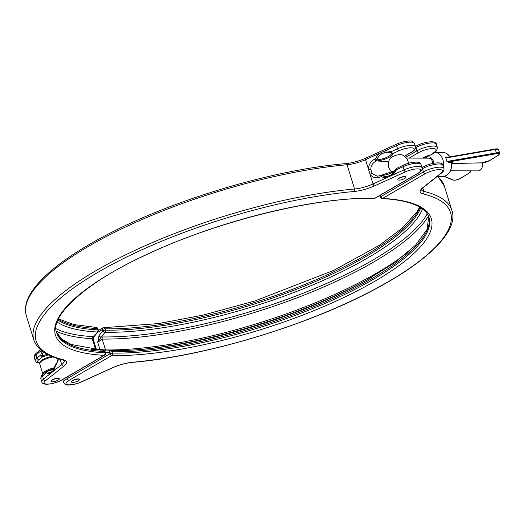 <?xml version="1.0" encoding="UTF-8"?>
<svg xmlns="http://www.w3.org/2000/svg" width="526" height="526" viewBox="0 0 526 526"><rect width="100%" height="100%" fill="white"/><g stroke="black" fill="none" stroke-linecap="round" stroke-linejoin="round"><path stroke-width="0.79" d="M450.526 170.812L478.095 170.884A6.305 4.491 -89.8 0 0 482.434 162.863M433.832 163.238A7.568 5.385 -89.8 0 0 433.45 161.416A7.568 5.385 -89.8 0 0 425.547 158.129M404.737 176.782A4.162 1.177 -17.2 0 1 405.848 177.209A4.162 1.177 -17.2 0 1 403.534 179.09A4.162 1.177 -17.2 0 1 399.01 180.109A4.162 1.177 -17.2 0 1 397.899 179.675A4.162 1.177 -17.2 0 1 400.214 177.795A4.162 1.177 -17.2 0 1 404.737 176.782M397.886 179.557A4.162 1.177 -17.2 0 1 397.834 179.458A4.162 1.177 -17.2 0 1 400.148 177.578A4.162 1.177 -17.2 0 1 404.672 176.565A4.162 1.177 -17.2 0 1 405.783 176.992A4.162 1.177 -17.2 0 1 405.796 177.111M58.162 378.391A4.162 1.177 -17.2 0 1 59.267 378.819A4.162 1.177 -17.2 0 1 56.953 380.699A4.162 1.177 -17.2 0 1 52.429 381.712A4.162 1.177 -17.2 0 1 51.318 381.284A4.162 1.177 -17.2 0 1 53.639 379.404A4.162 1.177 -17.2 0 1 58.162 378.391M51.305 381.166A4.162 1.177 -17.2 0 1 51.252 381.067A4.162 1.177 -17.2 0 1 53.567 379.187A4.162 1.177 -17.2 0 1 58.09 378.168A4.162 1.177 -17.2 0 1 59.201 378.602A4.162 1.177 -17.2 0 1 59.214 378.72M406.282 158.083L428.526 158.142A6.305 4.491 90.2 0 1 432.622 161.923A6.305 4.491 90.2 0 1 432.937 163.408M451.584 163.007L451.578 162.58L448.724 162.573L446.83 161.035L446.015 158.385C445.437 157.373 445.778 156.939 447.021 157.083A0.631 0.447 -89.8 0 0 447.238 157.3M449.881 157.09L449.697 156.827A11.98 8.528 -89.8 0 0 443.162 152.501L435.068 152.481A11.98 11.98 0 0 0 434.318 152.501M63.896 359.896A20.81 5.878 -17.2 0 1 63.804 366.168L45.565 380.679A10.717 3.024 162.8 0 0 47.997 384.085A10.717 3.024 162.8 0 0 61.535 380.048L104.155 355.326A196.744 55.552 -17.2 0 1 112.097 272.383A196.744 55.552 -17.2 0 1 375.031 198.157L417.644 173.429A10.717 3.024 162.8 0 0 417.874 168.905A10.717 3.024 162.8 0 0 405.493 171.838L374.466 185.915A20.81 5.878 -17.2 0 1 354.143 191.49A216.922 61.246 162.8 0 0 98.632 271.922A216.922 61.246 162.8 0 0 63.896 359.896A1.894 1.637 -76.4 0 1 62.916 360.001C46.814 356.201 37.116 349.481 33.815 339.842A218.816 61.779 -17.2 0 1 133.486 251.066A218.816 61.779 -17.2 0 1 354.57 189.012A18.916 5.339 162.8 0 0 373.052 183.942L368.476 169.175L370.764 169.201L372.079 173.442L377.273 176.223L380.272 175.605A1.894 0.743 -114.4 0 0 380.173 177.084C376.097 178.643 372.737 177.762 370.107 174.435A1.894 0.736 -34.7 0 1 372.079 173.442M390.884 153.04A1.262 0.605 -66.6 0 1 390.897 151.797L392.883 153.507L390.884 153.04A12.164 10.651 -74.9 0 0 384.493 152.645L381.56 153.973A1.262 0.441 -122.8 0 1 380.633 152.823L365.537 159.674L368.476 169.175C368.66 164.579 370.705 161.245 374.624 159.174A1.894 0.743 65.6 0 0 376.044 161.147C372.724 162.81 370.968 165.493 370.764 169.201M392.218 172.344A10.093 10.093 0 0 1 390.364 158.247A6.299 1.775 -17.2 0 1 400.49 154.624A6.299 1.775 -17.2 0 1 401.555 154.782A10.093 10.093 0 0 1 408.419 163.31M381.56 153.973A12.164 10.651 -74.9 0 0 376.958 159.358L376.425 160.969L375.577 158.74A13.38 11.717 105.1 0 1 380.633 152.823L383.868 151.356A13.38 11.717 105.1 0 1 390.897 151.797L397.544 148.779A12.611 3.564 -17.2 0 1 412.114 145.321A12.611 3.564 -17.2 0 1 415.474 146.629L414.488 143.453A12.611 3.564 162.8 0 0 411.128 142.138A12.611 3.564 162.8 0 0 396.565 145.597L383.868 151.356A1.262 0.539 -105.7 0 0 384.493 152.645M374.466 185.915A1.894 0.743 65.6 0 1 373.052 183.942L388.149 177.091A1.262 0.539 74.3 0 1 388.385 176.039L388.813 175.908A12.611 12.611 0 0 0 388.819 175.908L391.285 174.724A1.262 0.441 57.2 0 0 391.377 175.625L388.149 177.091A13.38 11.717 105.1 0 1 381.12 176.657L380.896 175.421L382.001 175.645A12.164 10.651 -74.9 0 0 388.385 176.039L391.324 174.711A12.164 10.651 -74.9 0 0 395.9 169.372M43.31 351.933A12.164 6.845 -95.6 0 0 42.277 355.306L42.613 356.74L41.436 356.168L40.85 354.892A13.38 7.528 84.4 0 1 42.06 351.02M47.32 371.593A12.164 6.845 -95.6 0 0 51.331 371.961L51.331 371.961A12.164 6.845 -95.6 0 0 51.41 371.928A1.262 1.019 64.2 0 0 50.937 373.158A13.38 7.528 84.4 0 1 46.4 372.809L46.262 371.744L47.084 371.185L47.32 371.593A1.262 0.96 121.5 0 0 46.4 372.809L42.488 375.919A12.611 3.564 162.8 0 0 40.818 378.621C41.035 376.123 41.718 374.676 42.869 374.282A1.894 1.473 51.5 0 0 42.488 375.919L43.474 379.095L61.706 364.59L60.063 359.265M56.072 328.737A202.438 57.156 162.8 0 0 92.648 336.607L93.602 336.87L97.481 332.018A196.099 55.368 -17.2 0 1 57.216 322.096M446.83 161.035L446.949 161.443L448.987 161.896L452.702 161.909L451.578 162.58L452.702 161.909L451.768 162.948C451.86 170.97 448.967 175.474 443.096 176.46A11.98 8.528 -89.8 0 0 451.584 162.922M446.949 161.443L496.505 152.869A5.043 1.427 -17.2 0 1 498.352 152.711A5.043 1.427 -17.2 0 1 499.7 153.23L498.628 149.765A5.043 1.427 162.8 0 0 497.28 149.239A5.043 1.427 162.8 0 0 495.433 149.397L445.877 157.978L446.015 158.385M46.262 371.744L47.169 371.356A1.262 1.078 -167.7 0 0 46.262 371.744M56.755 363.492L55.624 364.294L55.401 365.642A13.38 7.528 84.4 0 1 52.83 371.652A1.262 0.92 40.7 0 1 52.916 370.725L55.197 365.314A1.262 0.473 10.3 0 0 55.401 365.642L55.96 365.202A1.894 1.473 51.5 0 1 56.341 363.565L55.565 364.413M380.896 175.421L381.679 175.434A1.262 1.124 146.6 0 0 380.679 175.691L381.679 175.434A9.317 2.63 -17.2 0 0 395.026 170.904M397.354 167.952L396.617 168.465L396.44 169.707A13.38 11.717 105.1 0 1 391.377 175.625L404.073 169.872A12.611 3.564 -17.2 0 1 418.643 166.413A12.611 3.564 -17.2 0 1 422.003 167.722L421.017 164.546A12.611 3.564 162.8 0 0 417.657 163.231A12.611 3.564 162.8 0 0 403.094 166.689L396.44 169.707L395.881 169.339L396.229 168.682A1.262 0.71 32.4 0 1 396.617 168.465L397.354 167.952M382.001 175.645A1.262 0.605 113.4 0 0 381.12 176.657L380.173 177.084M391.324 174.711A1.262 0.441 57.2 0 0 391.285 174.724L395.927 169.326M396.163 168.866A1.262 0.71 32.4 0 1 396.229 168.682L403.192 165.203A1.894 0.743 65.6 0 0 403.094 166.689L404.073 169.872A1.894 0.743 65.6 0 0 405.493 171.838M375.86 160.114A1.262 0.644 171.3 0 0 376.853 159.858A9.317 2.63 162.8 0 0 386.827 157.307A9.317 2.63 162.8 0 0 391.344 153.283L391.798 152.882M376.958 159.358L375.577 158.74L374.624 159.174M42.277 355.306A1.262 0.473 -169.7 0 1 40.85 354.892L36.945 358.002L35.959 354.826A12.611 3.564 162.8 0 0 34.289 357.529C33.848 356.109 34.532 354.662 36.34 353.189A1.894 1.473 51.5 0 0 35.959 354.826L41.396 350.5M47.123 354.261A9.317 2.63 162.8 0 1 42.343 355.78A1.262 0.605 146 0 1 41.436 356.168M53.165 370.541A1.262 0.92 40.7 0 0 52.916 370.725L51.423 371.921M91.176 349.284A203.68 57.505 162.8 0 0 95.633 349.593L96.429 349.593L93.306 339.513L92.267 338.731A203.68 57.505 -17.2 0 1 56.328 331.235M93.306 339.513L94.121 336.679A1.894 0.894 38.6 0 1 93.602 336.87L93.312 338.928M445.877 157.978L446.844 157.366L495.124 149.009C497.405 148.68 498.576 148.93 498.628 149.765M448.724 162.573A0.631 0.447 90.2 0 1 448.987 161.896L496.485 153.677L495.433 149.397L495.124 149.009L446.844 157.366M78.354 379.082A4.162 1.177 -17.2 0 1 79.465 379.509A4.162 1.177 -17.2 0 1 77.151 381.389A4.162 1.177 -17.2 0 1 72.627 382.402A4.162 1.177 -17.2 0 1 71.516 381.975A4.162 1.177 -17.2 0 1 73.831 380.094A4.162 1.177 -17.2 0 1 78.354 379.082M79.413 379.41A4.162 1.177 162.8 0 0 79.4 379.292A4.162 1.177 162.8 0 0 78.289 378.858A4.162 1.177 162.8 0 0 73.765 379.877A4.162 1.177 162.8 0 0 71.451 381.758A4.162 1.177 162.8 0 0 71.503 381.856M100.413 350.191L99.933 349.514L105.548 349.935A203.68 57.505 162.8 0 0 409.879 250.626M428.434 216.055A203.68 57.505 -17.2 0 1 294.777 298.676A203.68 57.505 -17.2 0 1 102.182 339.073L97.718 342.347L98.954 335.719L102.826 330.867A1.894 0.533 -17.2 0 1 105.358 330.15A194.85 55.013 162.8 0 0 296.269 289.359A194.85 55.013 162.8 0 0 420.793 207.803M423.45 158.129A12.164 6.845 84.4 0 1 423.66 157.629M105.338 351.072L105.378 351.072A1.894 1.256 85.2 0 1 105.463 351.066L110.71 350.632A1.894 1.256 85.2 0 0 110.618 350.632A1.894 1.256 85.2 0 0 109.513 352.473L105.358 352.821M422.536 209.013A196.099 55.368 -17.2 0 1 297.361 291.154A196.099 55.368 -17.2 0 1 105.029 332.281L101.15 337.133L102.504 336.942A202.438 57.156 162.8 0 0 295.027 296.375A202.438 57.156 162.8 0 0 427.23 213.845M431.004 154.644L434.66 151.968A10.717 3.024 162.8 0 0 433.227 148.556A10.717 3.024 162.8 0 0 418.689 152.599L409.228 158.089M380.574 195.08L380.39 195.31A1.894 0.533 162.8 0 0 379.844 195.909L380.259 197.243A1.894 1.894 0 0 0 381.968 198.572C395.624 199.315 406.473 201.333 414.527 204.621C422.648 208.033 427.467 212.333 428.979 217.514A194.85 55.013 162.8 0 1 322.905 304.337A194.85 55.013 162.8 0 1 112.459 353.091A1.894 0.533 162.8 0 0 109.927 353.807L109.513 352.473A1.894 0.533 162.8 0 1 112.045 351.762L112.459 353.091A1.894 1.374 -89.1 0 1 111.729 355.583L69.11 380.311A10.717 3.024 162.8 0 0 68.88 384.835A10.717 3.024 162.8 0 0 81.26 381.896L112.288 367.825A20.81 5.878 -17.2 0 1 132.618 362.243A216.922 61.246 162.8 0 0 388.122 281.818A216.922 61.246 162.8 0 0 422.858 193.844A20.81 5.878 -17.2 0 1 422.957 187.572L441.189 173.061A10.717 3.024 162.8 0 0 438.756 169.655A10.717 3.024 162.8 0 0 425.218 173.692L382.606 198.414A196.744 55.552 -17.2 0 1 374.657 281.357A196.744 55.552 -17.2 0 1 111.729 355.583A1.894 1.144 -120.1 0 1 109.927 353.807L67.315 378.529A1.894 1.144 59.9 0 0 69.11 380.311M102.294 350.309L99.933 349.514L97.718 342.347L101.15 337.133A1.894 0.894 -141.4 0 1 98.954 335.719M428.762 216.876A194.85 55.013 -17.2 0 1 321.386 303.476A194.85 55.013 -17.2 0 1 112.045 351.762A1.894 1.374 -89.1 0 0 110.808 350.625A1.894 1.894 0 0 0 110.618 350.632L105.378 351.072A1.894 1.256 85.2 0 0 104.838 351.309M42.935 374.229L42.902 374.15A10.093 2.847 -17.2 0 1 54.579 367.687M57.748 361.5L56.749 358.278M53.054 356.97A10.093 2.847 162.8 0 0 39.687 363.749L39.825 362.171L42.409 359.705L45.492 358.16L51.515 356.345M444.385 176.335L453.438 180.07A4.412 1.249 162.8 0 0 460.408 178.459L468.995 173.192A5.674 1.604 162.8 0 0 468.916 170.911A5.674 1.604 162.8 0 0 468.883 170.911A0.631 0.467 -88.4 0 0 468.955 170.858M396.906 144.104A1.894 0.743 65.6 0 0 396.663 144.111A1.894 0.743 65.6 0 0 396.565 145.597L397.544 148.779A1.894 0.743 -114.4 0 0 398.964 150.745L392.883 153.507A10.717 3.024 -17.2 0 1 387.649 158.043A10.717 3.024 -17.2 0 1 376.425 160.969L388.694 161.574M404.376 156.248L411.115 152.336A10.717 3.024 162.8 0 0 411.345 147.813A10.717 3.024 162.8 0 0 398.964 150.745M391.771 172.554A7.883 5.871 92 0 1 391.64 172.16A7.883 5.871 92 0 1 391.522 171.759M443.385 166.874A11.98 8.528 -89.8 0 0 442.859 159.667A11.98 8.528 -89.8 0 0 435.068 152.481M58.794 358.903L55.96 365.202M447.021 157.083L448.448 157.09M374.459 198.315A1.894 1.894 0 0 0 375.439 198.059A1.894 1.144 59.9 0 1 375.031 198.157A1.894 1.374 -89.1 0 1 374.459 198.315C315.515 196.724 215.2 221.67 144.538 255.577C83.115 283.77 49.312 317.625 56.703 332.754A194.85 55.013 162.8 0 0 104.957 352.834L104.542 351.506A194.85 55.013 -17.2 0 1 56.519 332.103M61.535 380.048A1.894 1.144 -120.1 0 0 61.95 379.95C55.171 384.006 41.883 386.189 41.797 381.797A12.611 3.564 -17.2 0 1 43.474 379.095A1.894 1.473 51.5 0 0 45.565 380.679M57.972 320.117A194.85 55.013 162.8 0 0 97.856 329.894L97.441 328.566A194.85 55.013 -17.2 0 1 58.34 319.289M354.143 191.49A1.894 1.098 84.9 0 0 354.57 189.012L347.055 164.743A218.816 61.779 162.8 0 0 125.97 226.798A218.816 61.779 162.8 0 0 26.3 315.567C24.038 307.684 26.379 298.965 33.316 289.405C38.444 282.291 45.834 274.888 55.48 267.195C68.551 256.793 84.982 246.365 104.779 235.911C171.746 200.11 273.231 169.674 345.924 163.606A1.894 1.098 84.9 0 1 347.055 164.743A18.916 5.339 -17.2 0 0 365.537 159.674A1.894 0.743 65.6 0 1 365.636 158.188L396.663 144.111C401.417 142.046 405.829 141.014 409.892 141.007C411.503 140.698 413.035 141.514 414.488 143.453M39.595 363.137L36.57 362.342L35.268 360.704A12.611 3.564 -17.2 0 1 36.945 358.002A1.894 1.473 51.5 0 0 39.036 359.587A10.717 3.024 162.8 0 0 39.608 362.927M63.804 366.168A1.894 1.473 51.5 0 1 61.706 364.59A18.916 5.339 162.8 0 0 64.225 360.566L64.211 360.534M48.28 354.866A10.717 3.024 -17.2 0 1 42.613 356.74L39.036 359.587M54.106 368.838A9.317 2.63 -17.2 0 1 47.169 371.356M95.706 349.797A1.894 1.447 -86.7 0 1 95.633 349.593L92.267 338.731A1.894 1.447 -86.7 0 1 92.648 336.607M468.883 170.911L466.825 170.851M451.808 163.461L482.053 162.836A5.674 1.604 162.8 0 0 489.575 160.575L498.161 155.308A4.412 1.249 162.8 0 0 496.485 153.677M452.702 161.909L451.959 162.363M403.435 165.197A1.894 0.743 65.6 0 0 403.192 165.203C410.668 161.778 420.932 160.752 421.017 164.546M411.115 152.336A1.894 1.144 59.9 0 0 411.529 152.238L404.487 156.327M61.95 379.95L104.569 355.228A1.894 1.144 -120.1 0 1 104.155 355.326A1.894 1.44 93 0 0 104.957 352.834A1.894 0.533 -17.2 0 1 105.424 353.031L105.009 351.697A1.894 0.533 162.8 0 0 104.542 351.506A1.894 1.44 93 0 0 103.306 350.369A1.894 1.44 93 0 0 103.155 350.369M375.439 198.059L418.058 173.33A1.894 1.144 -120.1 0 1 417.644 173.429M365.879 158.175A1.894 0.743 65.6 0 0 365.636 158.188C358.942 161.127 352.367 162.929 345.924 163.606M98.323 330.091A1.894 0.533 -17.2 0 0 97.856 329.894A1.894 1.44 93 0 1 97.481 332.018A1.894 0.894 38.6 0 0 97.994 331.827A1.894 1.894 0 0 0 98.323 330.091L97.908 328.757A1.894 0.533 162.8 0 0 97.441 328.566A1.894 1.44 93 0 0 96.205 327.428L74.067 324.581L58.524 318.894M468.995 173.192A0.631 0.408 58.5 0 0 469.146 173.153L458.843 179.254L455.108 180.214L453.017 180.07A0.631 0.572 -67.6 0 0 453.438 180.07M470.855 170.74L469.146 173.153A0.631 0.408 58.5 0 0 469.258 173.028M482.053 162.836A0.631 0.434 88.8 0 1 481.717 162.843M132.618 362.243A1.894 1.098 -95.1 0 1 132.25 362.394C125.799 363.072 119.231 364.873 112.531 367.812L81.51 381.889C76.75 383.954 72.345 384.986 68.281 384.993C66.671 385.302 65.132 384.486 63.679 382.547A12.611 3.564 -17.2 0 1 67.315 378.529L66.868 377.096M405.638 157.346L416.888 150.817A12.611 3.564 -17.2 0 1 433.989 146.07A12.611 3.564 -17.2 0 1 437.356 147.379L436.37 144.203A12.611 3.564 162.8 0 0 433.01 142.888A12.611 3.564 162.8 0 0 415.908 147.642L415.573 147.832M436.37 144.203C436.291 139.811 423.003 141.994 416.217 146.05A1.894 1.144 -120.1 0 0 415.908 147.642L416.888 150.817A1.894 1.144 59.9 0 0 418.689 152.599M380.337 195.218A1.894 0.894 -141.4 0 0 380.39 195.31L380.804 196.639L423.417 171.91A12.611 3.564 -17.2 0 1 440.518 167.163A12.611 3.564 -17.2 0 1 443.885 168.471L442.899 165.296A12.611 3.564 162.8 0 0 439.539 163.981A12.611 3.564 162.8 0 0 422.437 168.734L422.102 168.925M425.218 173.692A1.894 1.144 -120.1 0 1 423.417 171.91L422.437 168.734A1.894 1.144 -120.1 0 1 422.746 167.143C429.532 163.086 442.82 160.903 442.899 165.296M420.024 207.329A194.85 55.013 -17.2 0 1 294.685 288.485A194.85 55.013 -17.2 0 1 104.944 328.822L105.358 330.15A1.894 1.374 90.9 0 1 105.029 332.281A1.894 0.894 -141.4 0 1 102.826 330.867L102.412 329.532L97.593 332.333M422.832 187.973L423.89 191.385A218.816 61.779 -17.2 0 1 451.873 210.433L444.358 186.158A218.816 61.779 162.8 0 0 437.481 176.447M421.477 189.768A18.916 5.339 162.8 0 0 423.89 191.385A1.894 1.637 103.6 0 1 422.858 193.844M422.536 158.122A10.717 3.024 -17.2 0 1 431.09 154.815M367.017 279.917A202.438 57.156 -17.2 0 1 143.085 349.238M110.914 350.632A196.099 55.368 162.8 0 0 144.959 349.06A196.099 55.368 162.8 0 0 365.373 280.831A196.099 55.368 162.8 0 0 372.566 276.768M102.504 336.942A1.894 1.368 -89.3 0 0 102.182 339.073L105.548 349.935A1.894 1.368 90.7 0 0 106.39 350.987M437.356 147.379C437.132 149.877 436.448 151.324 435.304 151.718A1.894 1.473 -128.5 0 1 434.66 151.968M441.189 173.061A1.894 1.473 51.5 0 0 441.833 172.811L423.594 187.315A1.894 1.473 -128.5 0 1 422.957 187.572M381.968 198.572A1.894 1.44 93 0 0 382.606 198.414A1.894 1.144 -120.1 0 1 380.804 196.639A1.894 0.533 162.8 0 0 380.259 197.243M103.707 327.685A1.894 1.894 0 0 0 102.728 327.941A1.894 1.144 -120.1 0 0 102.412 329.532A1.894 0.533 -17.2 0 1 104.944 328.822A1.894 1.374 -89.1 0 0 103.707 327.685L158.615 323.562L202.924 315.153L254.952 300.951L333.629 270.423L379.285 245.353L402.272 228.133L416.75 212.169L419.649 207.106M144.959 349.06C132.545 350.27 121.164 350.796 110.808 350.625A1.894 1.374 -89.1 0 0 110.71 350.632M42.902 374.15L39.687 363.749M443.096 176.46L437.257 176.447M41.797 381.797L40.818 378.621M33.815 339.842L26.3 315.567M35.268 360.704L34.289 357.529M426.073 156.505A11.98 11.98 0 0 0 424.863 158.129M54.257 368.502L46.531 371.369L42.869 374.282M56.341 363.565L57.919 361.046L58.439 358.798M395.223 170.595L380.272 175.605M411.529 152.238C414.633 150.567 415.948 148.694 415.474 146.629M62.916 360.001L64.231 360.58M418.058 173.33C421.162 171.66 422.477 169.786 422.003 167.722M36.34 353.189L40.581 349.816M55.197 365.314L56.026 363.814M56.519 332.084L61.424 338.875L70.99 344.418L103.306 350.369A1.894 1.894 0 0 1 105.009 351.697M104.569 355.228A1.894 1.894 0 0 0 105.424 353.031M94.121 336.679L97.994 331.827M97.908 328.757A1.894 1.894 0 0 0 96.205 327.428M444.082 176.388L453.017 180.07M499.7 153.23L498.313 155.269L489.719 160.535L481.888 162.889L451.814 163.514M443.162 152.501C445.916 152.599 448.165 154.065 449.894 156.906M63.679 382.547L62.739 379.496M422.746 167.143L421.964 167.597M422.786 158.122L431.636 154.631L435.304 151.718M441.833 172.811C443.642 171.325 444.325 169.878 443.885 168.471M423.594 187.315L421.471 189.741M132.25 362.394C205.074 356.312 306.796 325.772 373.762 289.892C429.926 260.357 458.988 229.678 451.873 210.433M416.217 146.05L415.435 146.504M437.888 176.447L444.358 186.158M102.728 327.941L98.395 330.453M423.91 157.498L423.66 158.129M379.772 195.547A1.894 1.894 0 0 0 379.844 195.909M428.756 216.857L426.974 229.566L415.455 245.294L394.533 262.763L365.373 280.831"/></g></svg>

